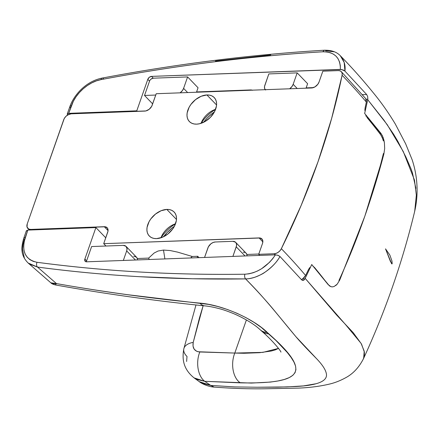 <?xml version="1.0" encoding="UTF-8"?>
<svg xmlns="http://www.w3.org/2000/svg" width="439" height="439" viewBox="0 0 439 439"><rect width="100%" height="100%" fill="white"/><g stroke="black" fill="none" stroke-linecap="round" stroke-linejoin="round"><path stroke-width="0.66" d="M190.647 257.967A33.852 22.74 -43.9 0 0 192.26 256.48L177.586 252.118L170.283 250.565L163.495 250.065L164.894 258.917L163.495 250.065L170.283 250.565L177.586 252.118L192.26 256.48L197.709 256.277L197.204 257.726L197.709 256.277L199.037 257.655L197.709 256.277L192.26 256.48L190.647 257.967M166.815 209.419A17.264 11.595 136.1 0 1 174.135 212.032A17.264 11.595 136.1 0 1 173.273 228.143A17.264 11.595 136.1 0 1 156.591 238.607A17.264 11.595 136.1 0 1 149.271 235.995A17.264 11.595 136.1 0 1 150.138 219.884A17.264 11.595 136.1 0 1 166.815 209.419L176.478 219.445L166.815 209.419L169.427 209.601L171.742 210.336L173.674 211.593L175.145 213.332L176.099 215.478L176.5 217.953L176.335 220.663L174.338 226.354L172.587 229.125L167.917 233.971L162.304 237.301L156.591 238.607L153.979 238.426L151.664 237.691L149.732 236.434L148.261 234.695L147.306 232.549L146.906 230.074L147.076 227.364L149.068 221.673L150.818 218.902L155.488 214.056L161.108 210.725L166.815 209.419M206.901 94.956A17.264 11.595 136.1 0 1 214.221 97.568A17.264 11.595 136.1 0 1 213.359 113.679A17.264 11.595 136.1 0 1 196.677 124.144A17.264 11.595 136.1 0 1 189.357 121.526A17.264 11.595 136.1 0 1 190.219 105.42A17.264 11.595 136.1 0 1 206.901 94.956L216.564 104.981L206.901 94.956L209.513 95.137L211.828 95.867L213.76 97.129L215.231 98.868L216.186 101.014L216.586 103.489L216.416 106.2L214.424 111.89L210.506 117.229L205.26 121.4L199.487 123.765L196.677 124.144L194.065 123.963L191.75 123.227L189.818 121.971L188.347 120.231L187.393 118.086L186.992 115.611L187.157 112.9L189.154 107.204L190.905 104.438L195.574 99.593L201.194 96.262L206.901 94.956M215.587 109.311A17.264 11.595 -43.9 0 0 201.04 123.332A17.264 11.595 136.1 0 1 202.302 120.571A17.264 11.595 136.1 0 1 212.783 110.469A17.264 11.595 136.1 0 1 215.587 109.311M175.507 223.775A17.264 11.595 -43.9 0 0 160.954 237.795A17.264 11.595 136.1 0 1 162.216 235.035A17.264 11.595 136.1 0 1 172.703 224.933A17.264 11.595 136.1 0 1 175.507 223.775M252.518 90.291L250.581 89.935L196.59 91.932L250.581 89.935A6.772 4.549 136.1 0 1 252.222 90.171M365.638 98.545L366.378 100.152L366.335 102.04A675.209 453.553 136.1 0 1 365.078 108.027L364.836 110.469L365.078 108.027A675.209 453.553 -43.9 0 0 366.335 102.04A669.245 297.675 -160.7 0 0 342.096 75.256L342.14 73.368L341.476 71.848L340.176 70.888L338.409 70.602L322.835 71.178L319.027 82.049L317.841 84.255L314.939 86.9L311.569 87.976L156.218 93.721L151.713 106.287L149.194 109.278L145.858 110.946L71.167 113.816L67.798 114.892L65.746 116.527L64.209 118.623L27.234 223.906L27.037 227.051L28.749 229.07L30.681 229.427L105.294 226.776L107.539 228.236L107.999 231.112L103.708 243.672L260.086 237.993L262.324 239.458L262.857 241.269L262.506 243.447L258.697 254.318L259.751 255.41L258.697 254.318L274.271 253.742L258.697 254.318L262.506 243.447A6.772 4.549 136.1 0 0 261.929 238.948L261.94 238.964M313.419 87.608L306.153 87.877L313.419 87.608M275.319 254.834A662.555 294.701 -160.7 0 0 274.271 253.742L276.29 253.314L278.304 252.233L280.066 250.62L281.361 248.688A669.245 297.675 19.3 0 1 305.599 275.472A675.209 453.553 -43.9 0 0 308.557 269.42L309.852 267.499L308.557 269.42A675.209 453.553 136.1 0 1 305.599 275.472L304.304 277.41L301.478 279.67L302.537 279.017L305.599 275.472A669.245 297.675 -160.7 0 0 281.361 248.688L301.214 205.282L318.023 161.739L331.67 118.316L342.096 75.256A677.064 454.799 136.1 0 1 281.361 248.688A6.772 4.549 136.1 0 1 274.271 253.742A662.555 294.701 19.3 0 1 275.319 254.834M383.423 153.474C378.303 174.497 372.025 195.629 364.584 216.871C357.148 238.119 348.593 259.334 338.93 280.526A669.195 449.514 -43.9 0 0 383.423 153.474M331.692 286.843L332.114 286.848L331.692 286.843M314.357 267.296A671.231 298.558 19.3 0 1 325.765 281.558A671.231 298.558 -160.7 0 0 314.357 267.296L312.991 266.347L314.357 267.296M366.302 116.527L365.802 115.523L366.302 116.527M380.706 134.795A671.231 298.558 -160.7 0 0 366.867 117.35A671.231 298.558 19.3 0 1 380.706 134.795L382.594 138.444L380.706 134.795M383.291 140.754L382.594 138.444M212.224 113.503L207.318 117.965L203.597 122.294A33.852 22.74 -43.9 0 1 214.457 111.83M172.137 227.967L167.232 232.429L163.517 236.758A33.852 22.74 -43.9 0 1 174.371 226.294M341.279 71.623L365.709 98.632L366.335 102.04A669.245 297.675 19.3 0 0 342.096 75.256A6.772 4.549 136.1 0 0 341.284 71.634A6.772 4.549 136.1 0 0 338.409 70.602L322.835 71.178L319.027 82.049A6.772 4.549 136.1 0 1 311.569 87.976L156.218 93.721L152.207 105.168A6.772 4.549 136.1 0 1 144.755 111.094L71.167 113.816A6.772 4.549 136.1 0 0 63.71 119.743L27.234 223.906A6.772 4.549 136.1 0 0 27.811 228.401A6.772 4.549 136.1 0 0 30.681 229.427L31.207 229.97L30.681 229.427L104.268 226.705A6.772 4.549 136.1 0 1 107.138 227.731A6.772 4.549 136.1 0 1 107.714 232.226L103.708 243.672L105.975 246.021L103.708 243.672L259.059 237.922A6.772 4.549 136.1 0 1 261.929 238.948M246.855 254.461L258.801 254.016L246.855 254.461M262.846 241.856L259.059 237.922L262.846 241.856M137.292 258.516L148.651 258.094L154.177 252.996L158.095 251.02L163.495 250.065L158.095 251.02L154.177 252.996L148.651 258.094L149.249 259.498A33.852 22.74 -43.9 0 1 148.651 258.094L137.292 258.516M108.06 230.634L104.268 226.705L108.06 230.634M160.97 237.757A33.852 22.74 136.1 0 1 175.463 223.791A33.852 22.74 -43.9 0 0 160.97 237.757M201.057 123.293A33.852 22.74 136.1 0 1 215.549 109.327A33.852 22.74 -43.9 0 0 201.057 123.293M335.687 285.597L337.201 284.159L339.781 279.934L364.584 216.871C372.063 195.47 378.489 174.519 383.873 154.023L384.674 148.596L384.41 142.785L383.889 140.003L382.155 135.261L364.65 113.438L367.728 99.708L383.922 120.094L393.613 134.241L397.816 141.298L405.916 157.052L410.937 168.664L412.353 172.576L415.881 188.315M415.706 205.737L414.465 212.273C402.261 262.643 385.266 311.443 363.487 358.674C359.031 367.383 353.143 373.704 345.828 377.65C340.252 380.717 334.727 382.879 329.239 384.13C319.982 386.336 309.621 387.664 298.169 388.12L264.739 388.778C248.765 389.009 231.913 388.449 214.188 387.094L210.698 385.409L214.188 387.094C208.662 386.841 201.71 383.724 199.24 381.634L201.918 383.247L210.698 385.409L204.75 381.321L251.421 383.077L270.336 382.089L278.035 380.959L284.324 379.466L289.252 377.6L292.824 375.334L295.035 372.689L295.93 369.627L295.557 366.088L293.949 362.054L291.161 357.516L287.232 352.424L276.038 340.56L261.348 327.472L254.115 322.418L245.889 317.606L236.857 313.221L227.435 309.5L217.859 306.521L208.596 304.386L127.617 294.701C101.382 291.068 77.67 287.364 56.472 283.594L37.491 267.055C52.894 269.123 69.828 271.044 88.294 272.811M363.262 359.135L364.348 355.837L364.37 352.127L361.588 344.269M361.297 343.742L353.192 332.63L336.751 315.169L305.165 278.359L311.739 264.53L329.42 285.877L330.891 286.662L332.466 286.876L334.079 286.519L332.433 286.881L330.891 286.662L328.109 284.56L311.739 264.53L304.902 278.891L305.165 278.359L345.954 325.069L361.105 343.402L364.216 351.2L363.651 358.295M385.524 248.858L390.512 261.649L392.038 263.938L391.939 260.925L389.865 255.086L385.524 248.858L391.67 263.817L392.17 263.587L391.939 260.925L389.865 255.086L385.524 248.858M365.001 215.681L383.873 154.023L384.674 148.596L384.41 142.785L383.126 137.473L381.019 133.467L379.735 133.516L381.019 133.467L364.65 113.438L367.833 99.181L366.082 99.23L367.833 99.181L367.728 99.708L387.264 124.72L403.276 151.565L414.454 180.017L416.337 195.168L414.718 211.197M304.902 278.891L302.63 278.952L304.902 278.891L303.354 280.389L301.73 279.956L279.983 256.513L301.73 279.956L303.354 280.389L302.476 280.433M86.609 260.859L91.619 246.553L86.609 260.859L84.87 259.054L95.894 227.578L105.755 237.817L95.894 227.578L84.87 259.054L84.957 261.051L86.593 261.814L275.434 254.829L86.593 261.814A3.386 2.272 136.1 0 1 85.155 261.304A3.386 2.272 136.1 0 1 84.87 259.054L86.609 260.859A3.386 2.272 -43.9 0 0 86.428 261.82M24.364 258.028L22.515 249.511C22.378 247.058 22.954 243.766 24.244 239.634A3.386 1.509 19.2 0 1 23.722 238.361A3.386 1.509 19.2 0 1 25.177 237.669L27.816 230.096L95.894 227.578L27.816 230.096L23.986 242.185L23.591 246.531L24.013 250.559L25.237 254.176L27.218 257.227L29.912 259.658L33.205 261.359L37.046 262.297C70.695 266.758 104.8 269.99 139.355 271.982C174.151 273.985 209.332 274.732 244.885 274.216L248.968 273.815L253.193 272.745L257.463 271.017L261.649 268.69L269.327 262.506L272.624 258.801L275.434 254.829L277.898 255.268L279.983 256.513C276.883 262.116 271.752 267.439 264.591 272.476C263.021 273.716 259.828 275.28 255.026 277.174C250.91 278.419 247.761 278.99 245.571 278.897C265.88 299.14 280.087 317.924 295.875 336.664C302.416 344.39 312.974 355.025 316.629 358.74C322.166 364.518 325.37 369.331 326.237 373.177C328.339 380.92 318.121 385.371 295.584 386.523L277.849 387.165L256.919 387.236L234.656 386.918L210.698 385.409L204.75 381.321L196.452 379.329L194.065 377.869L199.24 381.634L210.698 385.409L234.656 386.918L256.919 387.236L286.876 386.918L303.486 385.908L315.8 383.79M151.049 79.102L153.271 78.191L151.532 76.386L153.271 78.191L187.612 76.918L183.601 88.365L187.612 76.918L198.049 87.756L196.485 92.234L198.049 87.756L187.612 76.918L153.271 78.191A3.386 2.272 -43.9 0 0 149.54 81.155L144.53 95.461L155.757 95.043L144.53 95.461L152.657 103.895L144.53 95.461L149.54 81.155L147.8 79.349L136.776 110.826L137.303 111.369L136.776 110.826L147.8 79.349L149.309 77.291L151.532 76.386L341.558 69.488L344.917 71.08L366.664 94.522L362.301 94.643L366.664 94.522L367.695 96.651L367.833 99.181L367.695 96.651L366.664 94.522L344.917 71.08L344.192 62.475L340.34 55.769C351.59 67.238 362.592 79.596 373.342 92.848C381.233 102.386 388.537 112.757 395.27 123.963L405.641 143.794L412.188 159.873C415.168 168.999 416.787 178.278 417.05 187.7C417.269 196.03 416.408 204.217 414.471 212.256M297.176 72.869L268.827 73.917L297.176 72.869L293.164 84.31L297.208 88.508L293.164 84.31L291.984 86.516L289.658 88.788A6.772 4.549 136.1 0 0 293.164 84.31L297.176 72.869L307.613 83.701L297.176 72.869M322.78 51.797C286.656 53.931 250.027 57.333 212.888 62.003C176.012 66.635 138.724 72.506 101.019 79.613L96.437 80.853L91.828 82.85L87.361 85.534L83.141 88.826L79.338 92.607L76.029 96.794L73.357 101.206L68.703 113.344L136.776 110.826L68.703 113.344L71.37 105.772A3.386 1.504 -160.6 0 0 69.916 106.447A3.386 1.504 19.4 0 1 71.37 105.772C75.513 93.43 88.782 81.709 101.019 79.613C176.258 65.4 250.181 56.126 322.78 51.797C334.589 51.851 340.455 57.723 340.368 69.395L340.307 65.543L339.55 61.981L338.118 58.842L336.06 56.208L333.426 54.14L330.276 52.691L326.709 51.901L322.78 51.797L324.306 50.265M149.54 81.155L147.8 79.349A3.386 2.272 136.1 0 1 151.532 76.386L340.368 69.395L343.26 70.004L344.917 71.08C345.712 65.559 344.225 60.494 340.444 55.874M325.469 50.748L333.958 51.791M139.937 276.713L192.37 278.743L245.571 278.897C257.616 278.919 272.718 269.151 279.983 256.513L278.326 255.438L275.434 254.829C267.23 266.819 257.045 273.283 244.885 274.216C244.375 276.06 244.605 277.618 245.571 278.897C255.465 288.983 264.437 298.794 272.487 308.326L295.875 336.664L316.629 358.74C322.177 364.54 325.381 369.353 326.237 373.177L326.243 373.205M67.54 115.051L67.244 114.03L69.916 106.452A3.386 1.504 19.4 0 0 70.438 107.72M67.655 113.586L68.703 113.344L67.277 113.959L67.754 115.287M270.737 54.946L215.445 61.037M193.215 342.393L193.017 346.091L194.159 349.148L196.518 351.189L198.077 351.749L234.799 353.066L246.405 319.932L234.799 353.066L199.822 351.974C194.493 351.381 192.287 348.187 193.215 342.393L203.142 305.714L199.498 317.792L193.215 342.393A20.309 10.558 -167.4 0 0 183.842 348.742A20.309 10.558 12.6 0 1 193.215 342.393M278.567 348.346L275.467 349.823L271.286 351.024L259.625 352.693L243.98 353.274L234.799 353.066A20.309 12.588 91.8 0 0 240.358 382.852A20.309 12.588 -88.2 0 1 234.799 353.066L262.89 352.374L278.502 348.385M194.109 377.902L204.75 381.321L240.358 382.852C305.215 384.037 311.07 371.147 268.887 333.892L267.351 332.488C253.506 318.818 222.304 304.787 199.816 303.124C151.318 298.427 103.533 291.919 56.472 283.594L50.853 282.809L52.998 283.874L56.472 283.594L37.491 267.055L29.567 264.124L28.101 262.983M186.602 361.478L187.014 356.479A20.309 10.558 12.6 0 1 183.842 348.742M204.75 381.321A20.309 12.577 -88.3 0 1 199.822 351.974A20.309 12.577 91.7 0 0 204.75 381.321M268.887 333.892A20.309 14.191 132 0 1 261.639 331.072A20.309 14.191 -48 0 0 268.887 333.892M267.351 332.488A20.309 14.136 132.4 0 1 260.047 329.629A20.309 14.136 -47.6 0 0 267.351 332.488M199.816 303.124A20.309 11.496 95.7 0 0 204.969 305.901A20.309 11.496 -84.3 0 1 199.816 303.124M56.472 283.594L55.314 284.916L55.062 284.691M23.722 238.361A3.386 1.509 -160.8 0 1 25.177 237.669C21.346 251.432 25.303 259.641 37.046 262.297C104.18 271.236 173.454 275.209 244.885 274.216C244.375 276.06 244.605 277.618 245.571 278.897C174.074 279.934 104.712 275.988 37.491 267.055A3.386 2.211 -82.4 0 1 37.046 262.297A3.386 2.211 97.6 0 0 37.491 267.055L28.178 263.038L50.847 282.809C51.484 283.599 52.949 284.302 55.237 284.916L55.237 284.916C104.241 293.74 154.1 300.731 204.826 305.884C208.893 306.257 213.694 307.185 219.242 308.655C223.188 309.632 228.45 311.487 235.024 314.214C246.202 319.323 254.576 324.492 260.146 329.722M340.34 55.769C336.686 51.912 331.341 50.062 324.317 50.222C251.569 54.568 177.51 63.858 102.133 78.087A3.386 1.751 79.3 0 0 101.019 79.613A3.386 1.751 -100.7 0 1 102.128 78.093A3.386 1.751 -100.7 0 1 103.445 78.724M26.384 231.331L26.389 230.711L27.816 230.096L26.362 230.788L23.722 238.366C21.39 246.734 19.953 254.812 28.162 263.038M304.211 279.846L303.354 280.389M183.601 88.365L187.645 92.558L183.601 88.365A6.772 4.549 136.1 0 1 180.094 92.838L182.421 90.571L183.601 88.365M265.244 89.688A6.772 4.549 136.1 0 1 264.821 85.364L268.827 73.917L264.536 86.472L264.624 88.508L265.579 90.028M306.049 88.179L307.613 83.701L306.049 88.179M207.899 247.898A6.772 4.549 136.1 0 1 215.357 241.977L232.796 241.329A6.772 4.549 136.1 0 1 235.672 242.355A6.772 4.549 136.1 0 1 236.248 246.85L245.017 255.953L236.248 246.85L232.9 256.403L236.533 245.741L236.44 243.705L235.491 242.185L232.796 241.329L215.357 241.977L213.118 242.487L210.912 243.793L208.399 246.778L204.558 257.452L207.899 247.898M245.928 253.018L246.883 254.543L247.042 255.882A6.772 4.549 -43.9 0 0 246.109 253.193L235.672 242.355M245.171 252.524L243.239 252.167M133.675 256.222L136.364 257.073L137.319 258.593L137.478 259.932A6.772 4.549 -43.9 0 0 136.545 257.243L126.108 246.411A6.772 4.549 136.1 0 1 126.679 250.905L135.453 260.009L126.679 250.905L123.337 260.459L126.679 250.905L127.036 248.732L125.927 246.235L123.233 245.385A6.772 4.549 136.1 0 1 126.108 246.411M91.619 246.553L123.233 245.385L91.619 246.553M334.079 286.519L337.201 284.159L339.781 279.934L339.193 279.956L339.781 279.934L364.167 218.068M383.873 154.023L383.285 154.045L383.873 154.023M331.824 286.859L332.098 286.848M27.822 228.412L29.386 230.041M195.981 304.979L183.831 348.802C182.267 357.45 182.223 368.31 194.065 377.869M260.151 329.722L261.737 331.165C273.096 340.938 281.196 351.414 280.944 352.127M102.133 78.087C85.418 81.374 73.752 95.57 69.916 106.452"/></g></svg>
